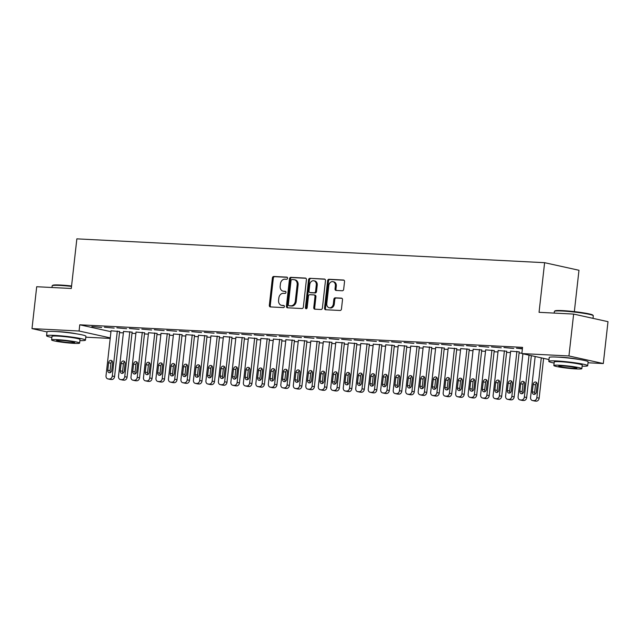 <?xml version="1.0" encoding="UTF-8"?>
<svg xmlns="http://www.w3.org/2000/svg" width="640" height="640" viewBox="0 0 640 640"><rect width="100%" height="100%" fill="white"/><g stroke="black" fill="none" stroke-linecap="round" stroke-linejoin="round"><path stroke-width="0.96" d="M287.56 278.248A1.072 0.856 -77.5 0 0 286.824 277.136L273.8 276.48A1.536 1.224 -77.5 0 0 272.4 277.936L269.328 305.344A1.536 1.224 -77.5 0 0 270.384 306.928L283.408 307.592A1.072 0.856 -77.5 0 0 283.648 305.456L281.96 305.376A4.92 3.904 -77.5 0 1 281.448 305.304A4.92 3.904 -77.5 0 1 278.584 300.304L278.84 298.016A4.92 3.904 -77.5 0 1 283.312 293.344L284.992 293.432A1.072 0.856 -77.5 0 0 285.232 291.296L283.552 291.216A4.92 3.904 -77.5 0 1 283.032 291.144A4.92 3.904 -77.5 0 1 280.176 286.144L280.432 283.856A4.92 3.904 -77.5 0 1 284.896 279.184L286.584 279.272A1.072 0.856 -77.5 0 0 287.56 278.248M559.008 357.2A12.216 0.984 6.4 0 1 561.52 357.272A12.216 0.984 6.4 0 1 578.648 359.4M56.784 331.616A12.216 0.984 6.4 0 1 59.296 331.688A12.216 0.984 6.4 0 1 76.416 333.816M342.272 290.76A1.536 1.224 -77.5 0 0 343.672 289.296L344.536 281.608A1.536 1.224 -77.5 0 0 343.48 280.024L329.016 279.288A1.536 1.224 -77.5 0 0 327.616 280.752L324.544 308.152A1.536 1.224 -77.5 0 0 325.6 309.736L340.064 310.48A1.536 1.224 -77.5 0 0 341.456 309.016L342.504 299.728A1.536 1.224 -77.5 0 0 341.448 298.144L335.256 297.832A1.536 1.224 -77.5 0 0 333.864 299.288L333.344 303.896A4.112 3.264 -77.5 0 1 329.176 307.744A4.112 3.264 -77.5 0 1 326.784 303.56L328.808 285.52A4.112 3.264 -77.5 0 1 332.976 281.672A4.112 3.264 -77.5 0 1 335.368 285.856L335.032 288.856A1.536 1.224 -77.5 0 0 336.088 290.448L342.272 290.76M548.992 359.552L521.864 353.568L522.56 347.36L79.768 324.8L79.072 331.008L110.264 337.896M521.864 353.568L568.936 355.96L603.304 363.552L588.024 362.768M46.992 331.92L32 328.608L36.696 286.728L71.288 288.488L76.856 238.856L544.616 262.688L539.048 312.32L573.64 314.08L568.936 355.96M32 328.608L79.072 331.008M306.416 279.672A1.536 1.224 -77.5 0 0 305.36 278.088L290.896 277.344A1.536 1.224 -77.5 0 0 289.504 278.808L286.424 306.216A1.536 1.224 -77.5 0 0 287.48 307.8L301.944 308.536A1.536 1.224 -77.5 0 0 303.344 307.072L306.416 279.672M309.96 278.32L324.416 279.056A1.536 1.224 -77.5 0 1 325.472 280.64L322.4 308.048A1.536 1.224 -77.5 0 1 321 309.504L314.816 309.192A1.536 1.224 -77.5 0 1 313.76 307.608L315.008 296.488A1.536 1.224 -77.5 0 0 313.952 294.904L309.848 294.696A1.536 1.224 -77.5 0 0 308.448 296.16L307.152 307.728A1.072 0.856 -77.5 0 1 305.432 307.64L308.56 279.776A1.536 1.224 -77.5 0 1 309.96 278.32L324.944 279.24M574.344 311.624L578.976 270.272L544.616 262.688M503.944 347.552L513.76 348.448L503.944 347.552M478.968 346.28L488.784 347.176L478.968 346.28M506.736 351.248L498.16 350.52M454 345.008L463.808 345.904L454 345.008M481.76 349.976L473.184 349.248M429.024 343.736L438.84 344.632L429.024 343.736M456.784 348.704L448.208 347.976M404.048 342.464L413.864 343.36L404.048 342.464M431.816 347.432L423.232 346.704M379.072 341.192L388.888 342.088L379.072 341.192M406.84 346.16L398.264 345.432M354.104 339.92L363.912 340.816L354.104 339.92M381.864 344.888L373.288 344.16M329.128 338.648L338.944 339.544L329.128 338.648M356.888 343.616L348.312 342.888M304.152 337.376L313.968 338.272L304.152 337.376M331.92 342.344L323.344 341.616M279.176 336.104L288.992 337L279.176 336.104M306.944 341.072L298.368 340.344M254.208 334.832L264.016 335.728L254.208 334.832M281.968 339.8L273.392 339.072M229.232 333.56L239.048 334.456L229.232 333.56M256.992 338.528L248.416 337.8M204.256 332.288L214.072 333.184L204.256 332.288M232.024 337.256L223.448 336.528M179.28 331.016L189.096 331.912L179.28 331.016M207.048 335.984L198.472 335.256M154.312 329.744L164.12 330.64L154.312 329.744M182.072 334.704L173.496 333.984M129.336 328.472L139.152 329.368L129.336 328.472M157.096 333.432L148.52 332.712M104.36 327.2L114.176 328.096L104.36 327.2M132.128 332.16L123.552 331.44M79.768 324.8L110.96 331.688M119.512 332.664L123.392 332.864M132 333.304L135.872 333.496M144.488 333.936L148.36 334.136M156.968 334.576L160.848 334.768M169.456 335.208L173.336 335.408M181.944 335.848L185.824 336.04M194.432 336.48L198.312 336.68M206.92 337.12L210.8 337.312M219.408 337.752L223.288 337.952M231.896 338.392L235.768 338.584M244.384 339.024L248.256 339.224M256.864 339.664L260.744 339.856M269.352 340.296L273.232 340.496M281.84 340.936L285.72 341.128M294.328 341.568L298.208 341.768M306.816 342.208L310.696 342.4M319.304 342.84L323.184 343.04M331.792 343.48L335.664 343.68M344.28 344.112L348.152 344.312M356.76 344.752L360.64 344.952M369.248 345.384L373.128 345.584M381.736 346.024L385.616 346.224M394.224 346.656L398.104 346.856M406.712 347.296L410.592 347.496M419.2 347.928L423.072 348.128M431.688 348.568L435.56 348.768M444.176 349.2L448.048 349.4M456.656 349.84L460.536 350.04M469.144 350.472L473.024 350.672M481.632 351.112L485.512 351.312M494.12 351.752L498 351.944M506.608 352.384L510.488 352.584M519.096 353.024L521.912 353.16M119.64 331.528L111.064 330.8M91.872 326.56L101.688 327.456L91.872 326.56M144.616 332.8L136.032 332.072M116.848 327.832L126.664 328.728L116.848 327.832M169.584 334.072L161.008 333.344M141.824 329.112L151.64 330L141.824 329.112M194.56 335.344L185.984 334.616M166.8 330.384L176.608 331.272L166.8 330.384M219.536 336.616L210.96 335.888M191.768 331.656L201.584 332.544L191.768 331.656M244.512 337.888L235.928 337.16M216.744 332.928L226.56 333.816L216.744 332.928M269.48 339.16L260.904 338.432M241.72 334.2L251.536 335.088L241.72 334.2M294.456 340.432L285.88 339.704M266.696 335.472L276.504 336.36L266.696 335.472M319.432 341.704L310.856 340.976M291.664 336.744L301.48 337.632L291.664 336.744M344.4 342.976L335.824 342.248M316.64 338.016L326.456 338.912L316.64 338.016M369.376 344.248L360.8 343.52M341.616 339.288L351.424 340.184L341.616 339.288M394.352 345.52L385.776 344.792M366.584 340.56L376.4 341.456L366.584 340.56M419.328 346.792L410.752 346.064M391.56 341.832L401.376 342.728L391.56 341.832M444.296 348.064L435.72 347.336M416.536 343.104L426.352 344L416.536 343.104M469.272 349.336L460.696 348.608M441.512 344.376L451.32 345.272L441.512 344.376M494.248 350.608L485.672 349.88M466.48 345.648L476.296 346.544L466.48 345.648M519.224 351.88L510.648 351.16M491.456 346.92L501.272 347.816L491.456 346.92M522.432 348.496L516.432 348.192L522.392 348.888M573.64 314.08L608 321.672L603.304 363.552M110.208 338.432L85.8 337.184M283.032 291.144L283.96 291.352A4.92 3.904 -77.5 0 0 284.48 291.416L283.552 291.216M285.664 291.48L284.48 291.416M281.448 305.304L282.376 305.512A4.92 3.904 -77.5 0 0 282.888 305.576L281.96 305.376M284.072 305.64L282.888 305.576M287.256 277.32L274.728 276.68A1.536 1.224 -77.5 0 0 273.328 278.144L270.256 305.544A1.536 1.224 -77.5 0 0 270.784 306.944M305.888 278.272L291.824 277.552A1.536 1.224 -77.5 0 0 290.432 279.016L287.352 306.416A1.536 1.224 -77.5 0 0 287.888 307.816M292.008 279.544A1.072 0.856 -77.5 0 0 291.032 280.568L288.328 304.624A1.072 0.856 -77.5 0 0 289.072 305.736L290.848 305.824A4.92 3.904 -77.5 0 0 295.312 301.152L297.16 284.712A4.92 3.904 -77.5 0 0 294.296 279.704A4.92 3.904 -77.5 0 0 293.784 279.64L292.008 279.544M289.776 305.888A1.072 0.856 -77.5 0 0 290 305.936L289.072 305.736M294.296 279.704L295.224 279.912A4.92 3.904 -77.5 0 1 298.088 284.912L296.24 301.36A4.92 3.904 -77.5 0 1 291.776 306.032L290 305.936M314.88 295.112A1.536 1.224 -77.5 0 1 315.936 296.696L314.688 307.808A1.536 1.224 -77.5 0 0 315.216 309.208M310.888 278.52A1.536 1.224 -77.5 0 0 309.488 279.984L306.36 307.848A1.072 0.856 -77.5 0 0 306.568 308.656M316.296 284.96A4.112 3.264 -77.5 0 0 313.904 280.776A4.112 3.264 -77.5 0 0 309.744 284.624L309.032 290.984A1.536 1.224 -77.5 0 0 310.088 292.568L314.192 292.776A1.536 1.224 -77.5 0 0 315.584 291.312L316.296 284.96L317.232 285.16A4.112 3.264 -77.5 0 0 314.832 280.984L313.904 280.776M310.696 292.704A1.536 1.224 -77.5 0 0 311.016 292.768L310.088 292.568M317.232 285.16L316.512 291.52A1.536 1.224 -77.5 0 1 315.12 292.976L311.016 292.768M332.976 281.672L333.904 281.872A4.112 3.264 -77.5 0 1 336.296 286.056L335.96 289.064A1.536 1.224 -77.5 0 0 336.488 290.464M329.176 307.744L330.104 307.944A4.112 3.264 -77.5 0 0 334.272 304.096L333.344 303.896M341.968 298.328L336.184 298.032A1.536 1.224 -77.5 0 0 334.792 299.496L334.272 304.096M344 280.208L329.944 279.496A1.536 1.224 -77.5 0 0 328.544 280.952L325.472 308.36A1.536 1.224 -77.5 0 0 326.008 309.76M117.32 331.016L112.264 376.024A3.128 2.488 -77.5 0 1 109.424 379L108.176 378.936A3.128 2.488 -77.5 0 1 107.848 378.896A3.128 2.488 -77.5 0 1 106.024 375.712L111.072 330.696M119.648 331.424L114.592 376.544A3.128 2.488 102.5 0 1 111.744 379.512L110.496 379.448A3.128 2.488 102.5 0 1 110.168 379.408L107.848 378.896M112.2 361.136A2.504 1.992 -77.5 0 0 110.928 363.248L110.096 370.696A2.504 1.992 -77.5 0 0 110.496 372.504M111.768 370.384L112.608 362.944A2.504 1.992 -77.5 0 0 111.144 360.392A2.504 1.992 -77.5 0 0 108.608 362.736L107.776 370.184A2.504 1.992 -77.5 0 0 109.232 372.728A2.504 1.992 -77.5 0 0 111.768 370.384M129.8 331.648L124.752 376.664A3.128 2.488 -77.5 0 1 121.912 379.64L120.664 379.576A3.128 2.488 -77.5 0 1 120.336 379.528A3.128 2.488 -77.5 0 1 118.512 376.344L123.56 331.336M132.136 332.056L127.08 377.176A3.128 2.488 102.5 0 1 124.232 380.152L122.984 380.088A3.128 2.488 102.5 0 1 122.656 380.04L120.336 379.528M124.688 361.768A2.504 1.992 -77.5 0 0 123.416 363.888L122.584 371.328A2.504 1.992 -77.5 0 0 122.984 373.136M124.256 371.024L125.096 363.576A2.504 1.992 -77.5 0 0 123.632 361.032A2.504 1.992 -77.5 0 0 121.096 363.376L120.264 370.816A2.504 1.992 -77.5 0 0 121.72 373.368A2.504 1.992 -77.5 0 0 124.256 371.024M142.288 332.288L137.24 377.304A3.128 2.488 -77.5 0 1 134.4 380.272L133.144 380.208A3.128 2.488 -77.5 0 1 132.824 380.168A3.128 2.488 -77.5 0 1 131 376.984L136.048 331.968M144.624 332.696L139.56 377.816A3.128 2.488 102.5 0 1 136.72 380.784L135.472 380.728A3.128 2.488 102.5 0 1 135.144 380.68L132.824 380.168M137.176 362.408A2.504 1.992 -77.5 0 0 135.904 364.52L135.072 371.968A2.504 1.992 -77.5 0 0 135.472 373.776M136.744 371.656L137.576 364.216A2.504 1.992 -77.5 0 0 136.12 361.664A2.504 1.992 -77.5 0 0 133.584 364.008L132.752 371.456A2.504 1.992 -77.5 0 0 134.208 374A2.504 1.992 -77.5 0 0 136.744 371.656M71.52 286.4A19.576 1.576 -173.6 0 0 60.008 285.432A19.576 1.576 -173.6 0 0 52.248 285.696L52.76 285.288A19.104 1.536 6.4 0 1 60.344 285.032A19.104 1.536 6.4 0 1 71.568 285.976M79.896 340.6A19.576 1.576 -173.6 0 0 85.472 340.12A19.576 1.576 -173.6 0 0 74.832 337.512A19.576 1.576 -173.6 0 0 54.408 335.376A19.576 1.576 -173.6 0 0 46.568 335.76A19.576 1.576 -173.6 0 0 51.888 337.456M85.472 340.12L85.904 336.248A19.576 1.576 -173.6 0 0 75.264 333.632A19.576 1.576 -173.6 0 0 54.84 331.496A19.576 1.576 -173.6 0 0 47 331.88L46.568 335.76M51.608 339.936L52.008 336.368A14.096 1.136 6.4 0 1 57.656 336.096A14.096 1.136 6.4 0 1 72.36 337.632A14.096 1.136 6.4 0 1 80.024 339.512L79.624 343.08A14.096 1.136 -173.6 0 0 71.96 341.2A14.096 1.136 -173.6 0 0 57.256 339.664A14.096 1.136 -173.6 0 0 51.608 339.936A14.096 1.136 -173.6 0 0 59.272 341.816A14.096 1.136 -173.6 0 0 73.976 343.352A14.096 1.136 -173.6 0 0 79.624 343.08M60.232 340.32A9.08 0.728 -173.6 0 0 56.592 340.496A9.08 0.728 -173.6 0 0 61.528 341.704A9.08 0.728 -173.6 0 0 71 342.696A9.08 0.728 -173.6 0 0 74.64 342.52A9.08 0.728 -173.6 0 0 69.704 341.312A9.08 0.728 -173.6 0 0 60.232 340.32M52.248 285.696A19.576 1.576 -173.6 0 0 52.168 285.816L51.976 287.512M554.472 311.28L554.984 310.872A19.104 1.536 6.4 0 1 562.568 310.616A19.104 1.536 6.4 0 1 581.808 312.592A19.104 1.536 6.4 0 1 592.832 315.112L593.248 315.632A19.576 1.576 -173.6 0 0 581.952 313.048A19.576 1.576 -173.6 0 0 562.232 311.016A19.576 1.576 -173.6 0 0 554.472 311.28A19.576 1.576 -173.6 0 0 554.392 311.4L554.2 313.096M593.008 318.36L593.296 315.76A19.576 1.576 -173.6 0 0 593.248 315.632M582.128 366.184A19.576 1.576 -173.6 0 0 587.696 365.704A19.576 1.576 -173.6 0 0 577.056 363.096A19.576 1.576 -173.6 0 0 556.632 360.96A19.576 1.576 -173.6 0 0 548.792 361.344A19.576 1.576 -173.6 0 0 554.112 363.04M587.696 365.704L588.128 361.832A19.576 1.576 -173.6 0 0 577.488 359.216A19.576 1.576 -173.6 0 0 557.072 357.088A19.576 1.576 -173.6 0 0 549.224 357.464L548.792 361.344M553.84 365.52L554.24 361.952A14.096 1.136 6.4 0 1 559.88 361.68A14.096 1.136 6.4 0 1 574.584 363.216A14.096 1.136 6.4 0 1 582.248 365.096L581.848 368.664A14.096 1.136 -173.6 0 0 574.184 366.784A14.096 1.136 -173.6 0 0 559.48 365.248A14.096 1.136 -173.6 0 0 553.84 365.52A14.096 1.136 -173.6 0 0 561.496 367.4A14.096 1.136 -173.6 0 0 576.2 368.936A14.096 1.136 -173.6 0 0 581.848 368.664M562.456 365.904A9.08 0.728 -173.6 0 0 558.816 366.08A9.08 0.728 -173.6 0 0 563.752 367.296A9.08 0.728 -173.6 0 0 573.232 368.28A9.08 0.728 -173.6 0 0 576.864 368.104A9.08 0.728 -173.6 0 0 571.928 366.896A9.08 0.728 -173.6 0 0 562.456 365.904M154.776 332.92L149.728 377.936A3.128 2.488 -77.5 0 1 146.88 380.912L145.632 380.848A3.128 2.488 -77.5 0 1 145.304 380.8A3.128 2.488 -77.5 0 1 143.488 377.616L148.536 332.608M157.112 333.336L152.048 378.448A3.128 2.488 102.5 0 1 149.208 381.424L147.96 381.36A3.128 2.488 102.5 0 1 147.632 381.32L145.304 380.8M149.664 363.04A2.504 1.992 -77.5 0 0 148.392 365.16L147.56 372.608A2.504 1.992 -77.5 0 0 147.96 374.408M149.232 372.296L150.064 364.848A2.504 1.992 -77.5 0 0 148.608 362.304A2.504 1.992 -77.5 0 0 146.072 364.648L145.232 372.088A2.504 1.992 -77.5 0 0 146.696 374.64A2.504 1.992 -77.5 0 0 149.232 372.296M167.264 333.56L162.216 378.576A3.128 2.488 -77.5 0 1 159.368 381.544L158.12 381.48A3.128 2.488 -77.5 0 1 157.792 381.44A3.128 2.488 -77.5 0 1 155.976 378.256L161.024 333.24M169.6 333.968L164.536 379.088A3.128 2.488 102.5 0 1 161.688 382.056L160.44 382A3.128 2.488 102.5 0 1 160.12 381.952L157.792 381.44M162.152 363.68A2.504 1.992 -77.5 0 0 160.88 365.792L160.048 373.24A2.504 1.992 -77.5 0 0 160.448 375.048M161.72 372.928L162.552 365.488A2.504 1.992 -77.5 0 0 161.096 362.936A2.504 1.992 -77.5 0 0 158.56 365.28L157.72 372.728A2.504 1.992 -77.5 0 0 159.176 375.272A2.504 1.992 -77.5 0 0 161.72 372.928M179.752 334.192L174.704 379.208A3.128 2.488 -77.5 0 1 171.856 382.184L170.608 382.12A3.128 2.488 -77.5 0 1 170.28 382.072A3.128 2.488 -77.5 0 1 168.456 378.888L173.512 333.88M182.088 334.608L177.024 379.72A3.128 2.488 102.5 0 1 174.176 382.696L172.928 382.632A3.128 2.488 102.5 0 1 172.6 382.592L170.28 382.072M174.64 364.312A2.504 1.992 -77.5 0 0 173.368 366.432L172.528 373.88A2.504 1.992 -77.5 0 0 172.936 375.68M174.208 373.568L175.04 366.12A2.504 1.992 -77.5 0 0 173.584 363.576A2.504 1.992 -77.5 0 0 171.048 365.92L170.208 373.36A2.504 1.992 -77.5 0 0 171.664 375.912A2.504 1.992 -77.5 0 0 174.208 373.568M192.24 334.832L187.192 379.848A3.128 2.488 -77.5 0 1 184.344 382.816L183.096 382.752A3.128 2.488 -77.5 0 1 182.768 382.712A3.128 2.488 -77.5 0 1 180.944 379.528L185.992 334.512M194.568 335.24L189.512 380.36A3.128 2.488 102.5 0 1 186.664 383.336L185.416 383.272A3.128 2.488 102.5 0 1 185.088 383.224L182.768 382.712M187.12 364.952A2.504 1.992 -77.5 0 0 185.856 367.064L185.016 374.512A2.504 1.992 -77.5 0 0 185.424 376.32M186.696 374.2L187.528 366.76A2.504 1.992 -77.5 0 0 186.072 364.208A2.504 1.992 -77.5 0 0 183.528 366.552L182.696 374A2.504 1.992 -77.5 0 0 184.152 376.552A2.504 1.992 -77.5 0 0 186.696 374.2M204.728 335.464L199.68 380.48A3.128 2.488 -77.5 0 1 196.832 383.456L195.584 383.392A3.128 2.488 -77.5 0 1 195.256 383.352A3.128 2.488 -77.5 0 1 193.432 380.16L198.48 335.152M207.056 335.88L202 380.992A3.128 2.488 102.5 0 1 199.152 383.968L197.904 383.904A3.128 2.488 102.5 0 1 197.576 383.864L195.256 383.352M199.608 365.584A2.504 1.992 -77.5 0 0 198.344 367.704L197.504 375.152A2.504 1.992 -77.5 0 0 197.912 376.96M199.176 374.84L200.016 367.392A2.504 1.992 -77.5 0 0 198.56 364.848A2.504 1.992 -77.5 0 0 196.016 367.192L195.184 374.632A2.504 1.992 -77.5 0 0 196.64 377.184A2.504 1.992 -77.5 0 0 199.176 374.84M217.216 336.104L212.16 381.12A3.128 2.488 -77.5 0 1 209.32 384.088L208.072 384.032A3.128 2.488 -77.5 0 1 207.744 383.984A3.128 2.488 -77.5 0 1 205.92 380.8L210.968 335.784M219.544 336.512L214.488 381.632A3.128 2.488 102.5 0 1 211.64 384.608L210.392 384.544A3.128 2.488 102.5 0 1 210.064 384.496L207.744 383.984M212.096 366.224A2.504 1.992 -77.5 0 0 210.824 368.336L209.992 375.784A2.504 1.992 -77.5 0 0 210.392 377.592M211.664 375.472L212.504 368.032A2.504 1.992 -77.5 0 0 211.04 365.48A2.504 1.992 -77.5 0 0 208.504 367.824L207.672 375.272A2.504 1.992 -77.5 0 0 209.128 377.824A2.504 1.992 -77.5 0 0 211.664 375.472M229.696 336.736L224.648 381.752A3.128 2.488 -77.5 0 1 221.808 384.728L220.56 384.664A3.128 2.488 -77.5 0 1 220.232 384.624A3.128 2.488 -77.5 0 1 218.408 381.432L223.456 336.424M232.032 337.152L226.976 382.264A3.128 2.488 102.5 0 1 224.128 385.24L222.88 385.176A3.128 2.488 102.5 0 1 222.552 385.136L220.232 384.624M224.584 366.856A2.504 1.992 -77.5 0 0 223.312 368.976L222.48 376.424A2.504 1.992 -77.5 0 0 222.88 378.232M224.152 376.112L224.992 368.664A2.504 1.992 -77.5 0 0 223.528 366.12A2.504 1.992 -77.5 0 0 220.992 368.464L220.16 375.912A2.504 1.992 -77.5 0 0 221.616 378.456A2.504 1.992 -77.5 0 0 224.152 376.112M242.184 337.376L237.136 382.392A3.128 2.488 -77.5 0 1 234.288 385.368L233.04 385.304A3.128 2.488 -77.5 0 1 232.72 385.256A3.128 2.488 -77.5 0 1 230.896 382.072L235.944 337.056M244.52 337.784L239.456 382.904A3.128 2.488 102.5 0 1 236.616 385.88L235.368 385.816A3.128 2.488 102.5 0 1 235.04 385.768L232.72 385.256M237.072 367.496A2.504 1.992 -77.5 0 0 235.8 369.608L234.968 377.056A2.504 1.992 -77.5 0 0 235.368 378.864M236.64 376.744L237.472 369.304A2.504 1.992 -77.5 0 0 236.016 366.752A2.504 1.992 -77.5 0 0 233.48 369.096L232.648 376.544A2.504 1.992 -77.5 0 0 234.104 379.096A2.504 1.992 -77.5 0 0 236.64 376.744M254.672 338.008L249.624 383.024A3.128 2.488 -77.5 0 1 246.776 386L245.528 385.936A3.128 2.488 -77.5 0 1 245.2 385.896A3.128 2.488 -77.5 0 1 243.384 382.704L248.432 337.696M257.008 338.424L251.944 383.536A3.128 2.488 102.5 0 1 249.104 386.512L247.856 386.448A3.128 2.488 102.5 0 1 247.528 386.408L245.2 385.896M249.56 368.128A2.504 1.992 -77.5 0 0 248.288 370.248L247.456 377.696A2.504 1.992 -77.5 0 0 247.856 379.504M249.128 377.384L249.96 369.936A2.504 1.992 -77.5 0 0 248.504 367.392A2.504 1.992 -77.5 0 0 245.968 369.736L245.128 377.184A2.504 1.992 -77.5 0 0 246.592 379.728A2.504 1.992 -77.5 0 0 249.128 377.384M267.16 338.648L262.112 383.664A3.128 2.488 -77.5 0 1 259.264 386.64L258.016 386.576A3.128 2.488 -77.5 0 1 257.688 386.528A3.128 2.488 -77.5 0 1 255.864 383.344L260.92 338.328M269.496 339.056L264.432 384.176A3.128 2.488 102.5 0 1 261.584 387.152L260.336 387.088A3.128 2.488 102.5 0 1 260.008 387.04L257.688 386.528M262.048 368.768A2.504 1.992 -77.5 0 0 260.776 370.88L259.936 378.328A2.504 1.992 -77.5 0 0 260.344 380.136M261.616 378.024L262.448 370.576A2.504 1.992 -77.5 0 0 260.992 368.024A2.504 1.992 -77.5 0 0 258.456 370.368L257.616 377.816A2.504 1.992 -77.5 0 0 259.072 380.368A2.504 1.992 -77.5 0 0 261.616 378.024M279.648 339.288L274.6 384.296A3.128 2.488 -77.5 0 1 271.752 387.272L270.504 387.208A3.128 2.488 -77.5 0 1 270.176 387.168A3.128 2.488 -77.5 0 1 268.352 383.976L273.4 338.968M281.984 339.696L276.92 384.808A3.128 2.488 102.5 0 1 274.072 387.784L272.824 387.72A3.128 2.488 102.5 0 1 272.496 387.68L270.176 387.168M274.536 369.4A2.504 1.992 -77.5 0 0 273.264 371.52L272.424 378.968A2.504 1.992 -77.5 0 0 272.832 380.776M274.104 378.656L274.936 371.208A2.504 1.992 -77.5 0 0 273.48 368.664A2.504 1.992 -77.5 0 0 270.944 371.008L270.104 378.456A2.504 1.992 -77.5 0 0 271.56 381A2.504 1.992 -77.5 0 0 274.104 378.656M292.136 339.92L287.088 384.936A3.128 2.488 -77.5 0 1 284.24 387.912L282.992 387.848A3.128 2.488 -77.5 0 1 282.664 387.8A3.128 2.488 -77.5 0 1 280.84 384.616L285.888 339.6M294.464 340.328L289.408 385.448A3.128 2.488 102.5 0 1 286.56 388.424L285.312 388.36A3.128 2.488 102.5 0 1 284.984 388.312L282.664 387.8M287.016 370.04A2.504 1.992 -77.5 0 0 285.752 372.16L284.912 379.6A2.504 1.992 -77.5 0 0 285.32 381.408M286.584 379.296L287.424 371.848A2.504 1.992 -77.5 0 0 285.968 369.296A2.504 1.992 -77.5 0 0 283.424 371.64L282.592 379.088A2.504 1.992 -77.5 0 0 284.048 381.64A2.504 1.992 -77.5 0 0 286.584 379.296M304.624 340.56L299.576 385.568A3.128 2.488 -77.5 0 1 296.728 388.544L295.48 388.48A3.128 2.488 -77.5 0 1 295.152 388.44A3.128 2.488 -77.5 0 1 293.328 385.248L298.376 340.24M306.952 340.968L301.896 386.08A3.128 2.488 102.5 0 1 299.048 389.056L297.8 388.992A3.128 2.488 102.5 0 1 297.472 388.952L295.152 388.44M299.504 370.672A2.504 1.992 -77.5 0 0 298.232 372.792L297.4 380.24A2.504 1.992 -77.5 0 0 297.808 382.048M299.072 379.928L299.912 372.48A2.504 1.992 -77.5 0 0 298.456 369.936A2.504 1.992 -77.5 0 0 295.912 372.28L295.08 379.728A2.504 1.992 -77.5 0 0 296.536 382.272A2.504 1.992 -77.5 0 0 299.072 379.928M317.112 341.192L312.056 386.208A3.128 2.488 -77.5 0 1 309.216 389.184L307.968 389.12A3.128 2.488 -77.5 0 1 307.64 389.072A3.128 2.488 -77.5 0 1 305.816 385.888L310.864 340.872M319.44 341.6L314.384 386.72A3.128 2.488 102.5 0 1 311.536 389.696L310.288 389.632A3.128 2.488 102.5 0 1 309.96 389.584L307.64 389.072M311.992 371.312A2.504 1.992 -77.5 0 0 310.72 373.432L309.888 380.872A2.504 1.992 -77.5 0 0 310.288 382.68M311.56 380.568L312.4 373.12A2.504 1.992 -77.5 0 0 310.936 370.568A2.504 1.992 -77.5 0 0 308.4 372.912L307.568 380.36A2.504 1.992 -77.5 0 0 309.024 382.912A2.504 1.992 -77.5 0 0 311.56 380.568M329.592 341.832L324.544 386.84A3.128 2.488 -77.5 0 1 321.704 389.816L320.456 389.752A3.128 2.488 -77.5 0 1 320.128 389.712A3.128 2.488 -77.5 0 1 318.304 386.52L323.352 341.512M331.928 342.24L326.864 387.352A3.128 2.488 102.5 0 1 324.024 390.328L322.776 390.264A3.128 2.488 102.5 0 1 322.448 390.224L320.128 389.712M324.48 371.944A2.504 1.992 -77.5 0 0 323.208 374.064L322.376 381.512A2.504 1.992 -77.5 0 0 322.776 383.32M324.048 381.2L324.88 373.752A2.504 1.992 -77.5 0 0 323.424 371.208A2.504 1.992 -77.5 0 0 320.888 373.552L320.056 381A2.504 1.992 -77.5 0 0 321.512 383.544A2.504 1.992 -77.5 0 0 324.048 381.2M342.08 342.464L337.032 387.48A3.128 2.488 -77.5 0 1 334.184 390.456L332.936 390.392A3.128 2.488 -77.5 0 1 332.608 390.344A3.128 2.488 -77.5 0 1 330.792 387.16L335.84 342.144M344.416 342.872L339.352 387.992A3.128 2.488 102.5 0 1 336.512 390.968L335.264 390.904A3.128 2.488 102.5 0 1 334.936 390.856L332.608 390.344M336.968 372.584A2.504 1.992 -77.5 0 0 335.696 374.704L334.864 382.144A2.504 1.992 -77.5 0 0 335.264 383.952M336.536 381.84L337.368 374.392A2.504 1.992 -77.5 0 0 335.912 371.84A2.504 1.992 -77.5 0 0 333.376 374.184L332.536 381.632A2.504 1.992 -77.5 0 0 334 384.184A2.504 1.992 -77.5 0 0 336.536 381.84M354.568 343.104L349.52 388.112A3.128 2.488 -77.5 0 1 346.672 391.088L345.424 391.024A3.128 2.488 -77.5 0 1 345.096 390.984A3.128 2.488 -77.5 0 1 343.28 387.8L348.328 342.784M356.904 343.512L351.84 388.624A3.128 2.488 102.5 0 1 349 391.6L347.744 391.536A3.128 2.488 102.5 0 1 347.424 391.496L345.096 390.984M349.456 373.224A2.504 1.992 -77.5 0 0 348.184 375.336L347.352 382.784A2.504 1.992 -77.5 0 0 347.752 384.592M349.024 382.472L349.856 375.024A2.504 1.992 -77.5 0 0 348.4 372.48A2.504 1.992 -77.5 0 0 345.864 374.824L345.024 382.272A2.504 1.992 -77.5 0 0 346.488 384.816A2.504 1.992 -77.5 0 0 349.024 382.472M367.056 343.736L362.008 388.752A3.128 2.488 -77.5 0 1 359.16 391.728L357.912 391.664A3.128 2.488 -77.5 0 1 357.584 391.616A3.128 2.488 -77.5 0 1 355.76 388.432L360.816 343.416M369.392 344.144L364.328 389.264A3.128 2.488 102.5 0 1 361.48 392.24L360.232 392.176A3.128 2.488 102.5 0 1 359.904 392.128L357.584 391.616M361.944 373.856A2.504 1.992 -77.5 0 0 360.672 375.976L359.832 383.416A2.504 1.992 -77.5 0 0 360.24 385.224M361.512 383.112L362.344 375.664A2.504 1.992 -77.5 0 0 360.888 373.112A2.504 1.992 -77.5 0 0 358.352 375.464L357.512 382.904A2.504 1.992 -77.5 0 0 358.968 385.456A2.504 1.992 -77.5 0 0 361.512 383.112M379.544 344.376L374.496 389.384A3.128 2.488 -77.5 0 1 371.648 392.36L370.4 392.296A3.128 2.488 -77.5 0 1 370.072 392.256A3.128 2.488 -77.5 0 1 368.248 389.072L373.296 344.056M381.88 344.784L376.816 389.896A3.128 2.488 102.5 0 1 373.968 392.872L372.72 392.808A3.128 2.488 102.5 0 1 372.392 392.768L370.072 392.256M374.424 374.496A2.504 1.992 -77.5 0 0 373.16 376.608L372.32 384.056A2.504 1.992 -77.5 0 0 372.728 385.864M374 383.744L374.832 376.296A2.504 1.992 -77.5 0 0 373.376 373.752A2.504 1.992 -77.5 0 0 370.832 376.096L370 383.544A2.504 1.992 -77.5 0 0 371.456 386.088A2.504 1.992 -77.5 0 0 374 383.744M392.032 345.008L386.984 390.024A3.128 2.488 -77.5 0 1 384.136 393L382.888 392.936A3.128 2.488 -77.5 0 1 382.56 392.888A3.128 2.488 -77.5 0 1 380.736 389.704L385.784 344.688M394.36 345.416L389.304 390.536A3.128 2.488 102.5 0 1 386.456 393.512L385.208 393.448A3.128 2.488 102.5 0 1 384.88 393.4L382.56 392.888M386.912 375.128A2.504 1.992 -77.5 0 0 385.648 377.248L384.808 384.688A2.504 1.992 -77.5 0 0 385.216 386.496M386.48 384.384L387.32 376.936A2.504 1.992 -77.5 0 0 385.864 374.384A2.504 1.992 -77.5 0 0 383.32 376.736L382.488 384.176A2.504 1.992 -77.5 0 0 383.944 386.728A2.504 1.992 -77.5 0 0 386.48 384.384M404.52 345.648L399.464 390.656A3.128 2.488 -77.5 0 1 396.624 393.632L395.376 393.568A3.128 2.488 -77.5 0 1 395.048 393.528A3.128 2.488 -77.5 0 1 393.224 390.344L398.272 345.328M406.848 346.056L401.792 391.168A3.128 2.488 102.5 0 1 398.944 394.144L397.696 394.08A3.128 2.488 102.5 0 1 397.368 394.04L395.048 393.528M399.4 375.768A2.504 1.992 -77.5 0 0 398.128 377.88L397.296 385.328A2.504 1.992 -77.5 0 0 397.704 387.136M398.968 385.016L399.808 377.576A2.504 1.992 -77.5 0 0 398.344 375.024A2.504 1.992 -77.5 0 0 395.808 377.368L394.976 384.816A2.504 1.992 -77.5 0 0 396.432 387.36A2.504 1.992 -77.5 0 0 398.968 385.016M417 346.28L411.952 391.296A3.128 2.488 -77.5 0 1 409.112 394.272L407.864 394.208A3.128 2.488 -77.5 0 1 407.536 394.16A3.128 2.488 -77.5 0 1 405.712 390.976L410.76 345.96M419.336 346.688L414.28 391.808A3.128 2.488 102.5 0 1 411.432 394.784L410.184 394.72A3.128 2.488 102.5 0 1 409.856 394.672L407.536 394.16M411.888 376.4A2.504 1.992 -77.5 0 0 410.616 378.52L409.784 385.96A2.504 1.992 -77.5 0 0 410.184 387.768M411.456 385.656L412.296 378.208A2.504 1.992 -77.5 0 0 410.832 375.656A2.504 1.992 -77.5 0 0 408.296 378.008L407.464 385.448A2.504 1.992 -77.5 0 0 408.92 388A2.504 1.992 -77.5 0 0 411.456 385.656M429.488 346.92L424.44 391.928A3.128 2.488 -77.5 0 1 421.6 394.904L420.344 394.84A3.128 2.488 -77.5 0 1 420.024 394.8A3.128 2.488 -77.5 0 1 418.2 391.616L423.248 346.6M431.824 347.328L426.76 392.44A3.128 2.488 102.5 0 1 423.92 395.416L422.672 395.352A3.128 2.488 102.5 0 1 422.344 395.312L420.024 394.8M424.376 377.04A2.504 1.992 -77.5 0 0 423.104 379.152L422.272 386.6A2.504 1.992 -77.5 0 0 422.672 388.408M423.944 386.288L424.776 378.848A2.504 1.992 -77.5 0 0 423.32 376.296A2.504 1.992 -77.5 0 0 420.784 378.64L419.952 386.088A2.504 1.992 -77.5 0 0 421.408 388.632A2.504 1.992 -77.5 0 0 423.944 386.288M441.976 347.552L436.928 392.568A3.128 2.488 -77.5 0 1 434.08 395.544L432.832 395.48A3.128 2.488 -77.5 0 1 432.504 395.432A3.128 2.488 -77.5 0 1 430.688 392.248L435.736 347.232M444.312 347.96L439.248 393.08A3.128 2.488 102.5 0 1 436.408 396.056L435.16 395.992A3.128 2.488 102.5 0 1 434.832 395.944L432.504 395.432M436.864 377.672A2.504 1.992 -77.5 0 0 435.592 379.792L434.76 387.232A2.504 1.992 -77.5 0 0 435.16 389.04M436.432 386.928L437.264 379.48A2.504 1.992 -77.5 0 0 435.808 376.936A2.504 1.992 -77.5 0 0 433.272 379.28L432.432 386.72A2.504 1.992 -77.5 0 0 433.896 389.272A2.504 1.992 -77.5 0 0 436.432 386.928M454.464 348.192L449.416 393.2A3.128 2.488 -77.5 0 1 446.568 396.176L445.32 396.112A3.128 2.488 -77.5 0 1 444.992 396.072A3.128 2.488 -77.5 0 1 443.176 392.888L448.224 347.872M456.8 348.6L451.736 393.712A3.128 2.488 102.5 0 1 448.896 396.688L447.64 396.624A3.128 2.488 102.5 0 1 447.32 396.584L444.992 396.072M449.352 378.312A2.504 1.992 -77.5 0 0 448.08 380.424L447.248 387.872A2.504 1.992 -77.5 0 0 447.648 389.68M448.92 387.56L449.752 380.12A2.504 1.992 -77.5 0 0 448.296 377.568A2.504 1.992 -77.5 0 0 445.76 379.912L444.92 387.36A2.504 1.992 -77.5 0 0 446.384 389.904A2.504 1.992 -77.5 0 0 448.92 387.56M466.952 348.824L461.904 393.84A3.128 2.488 -77.5 0 1 459.056 396.816L457.808 396.752A3.128 2.488 -77.5 0 1 457.48 396.704A3.128 2.488 -77.5 0 1 455.656 393.52L460.712 348.512M469.288 349.232L464.224 394.352A3.128 2.488 102.5 0 1 461.376 397.328L460.128 397.264A3.128 2.488 102.5 0 1 459.8 397.216L457.48 396.704M461.84 378.944A2.504 1.992 -77.5 0 0 460.568 381.064L459.728 388.504A2.504 1.992 -77.5 0 0 460.136 390.312M461.408 388.2L462.24 380.752A2.504 1.992 -77.5 0 0 460.784 378.208A2.504 1.992 -77.5 0 0 458.248 380.552L457.408 387.992A2.504 1.992 -77.5 0 0 458.864 390.544A2.504 1.992 -77.5 0 0 461.408 388.2M479.44 349.464L474.392 394.472A3.128 2.488 -77.5 0 1 471.544 397.448L470.296 397.384A3.128 2.488 -77.5 0 1 469.968 397.344A3.128 2.488 -77.5 0 1 468.144 394.16L473.192 349.144M481.776 349.872L476.712 394.992A3.128 2.488 102.5 0 1 473.864 397.96L472.616 397.896A3.128 2.488 102.5 0 1 472.288 397.856L469.968 397.344M474.32 379.584A2.504 1.992 -77.5 0 0 473.056 381.696L472.216 389.144A2.504 1.992 -77.5 0 0 472.624 390.952M473.896 388.832L474.728 381.392A2.504 1.992 -77.5 0 0 473.272 378.84A2.504 1.992 -77.5 0 0 470.728 381.184L469.896 388.632A2.504 1.992 -77.5 0 0 471.352 391.176A2.504 1.992 -77.5 0 0 473.896 388.832M491.928 350.096L486.88 395.112A3.128 2.488 -77.5 0 1 484.032 398.088L482.784 398.024A3.128 2.488 -77.5 0 1 482.456 397.976A3.128 2.488 -77.5 0 1 480.632 394.792L485.68 349.784M494.256 350.504L489.2 395.624A3.128 2.488 102.5 0 1 486.352 398.6L485.104 398.536A3.128 2.488 102.5 0 1 484.776 398.488L482.456 397.976M486.808 380.216A2.504 1.992 -77.5 0 0 485.544 382.336L484.704 389.776A2.504 1.992 -77.5 0 0 485.112 391.584M486.376 389.472L487.216 382.024A2.504 1.992 -77.5 0 0 485.76 379.48A2.504 1.992 -77.5 0 0 483.216 381.824L482.384 389.264A2.504 1.992 -77.5 0 0 483.84 391.816A2.504 1.992 -77.5 0 0 486.376 389.472M504.416 350.736L499.36 395.744A3.128 2.488 -77.5 0 1 496.52 398.72L495.272 398.656A3.128 2.488 -77.5 0 1 494.944 398.616A3.128 2.488 -77.5 0 1 493.12 395.432L498.168 350.416M506.744 351.144L501.688 396.264A3.128 2.488 102.5 0 1 498.84 399.232L497.592 399.168A3.128 2.488 102.5 0 1 497.264 399.128L494.944 398.616M499.296 380.856A2.504 1.992 -77.5 0 0 498.024 382.968L497.192 390.416A2.504 1.992 -77.5 0 0 497.6 392.224M498.864 390.104L499.704 382.664A2.504 1.992 -77.5 0 0 498.24 380.112A2.504 1.992 -77.5 0 0 495.704 382.456L494.872 389.904A2.504 1.992 -77.5 0 0 496.328 392.448A2.504 1.992 -77.5 0 0 498.864 390.104M516.896 351.368L511.848 396.384A3.128 2.488 -77.5 0 1 509.008 399.36L507.76 399.296A3.128 2.488 -77.5 0 1 507.432 399.248A3.128 2.488 -77.5 0 1 505.608 396.064L510.656 351.056M519.232 351.776L514.176 396.896A3.128 2.488 102.5 0 1 511.328 399.872L510.08 399.808A3.128 2.488 102.5 0 1 509.752 399.76L507.432 399.248M511.784 381.488A2.504 1.992 -77.5 0 0 510.512 383.608L509.68 391.048A2.504 1.992 -77.5 0 0 510.08 392.856M511.352 390.744L512.192 383.296A2.504 1.992 -77.5 0 0 510.728 380.752A2.504 1.992 -77.5 0 0 508.192 383.096L507.36 390.536A2.504 1.992 -77.5 0 0 508.816 393.088A2.504 1.992 -77.5 0 0 511.352 390.744M529.032 355.152L524.336 397.016A3.128 2.488 -77.5 0 1 521.496 399.992L520.24 399.928A3.128 2.488 -77.5 0 1 519.92 399.888A3.128 2.488 -77.5 0 1 518.096 396.704L522.904 353.792M531.36 355.664L526.656 397.536A3.128 2.488 102.5 0 1 523.816 400.504L522.568 400.448A3.128 2.488 102.5 0 1 522.24 400.4L519.92 399.888M524.272 382.128A2.504 1.992 -77.5 0 0 523 384.24L522.168 391.688A2.504 1.992 -77.5 0 0 522.568 393.496M523.84 391.376L524.672 383.936A2.504 1.992 -77.5 0 0 523.216 381.384A2.504 1.992 -77.5 0 0 520.68 383.728L519.848 391.176A2.504 1.992 -77.5 0 0 521.304 393.72A2.504 1.992 -77.5 0 0 523.84 391.376M541.288 357.856L536.824 397.656A3.128 2.488 -77.5 0 1 533.976 400.632L532.728 400.568A3.128 2.488 -77.5 0 1 532.4 400.52A3.128 2.488 -77.5 0 1 530.584 397.336L535.16 356.504M543.608 358.368L539.144 398.168A3.128 2.488 102.5 0 1 536.304 401.144L535.056 401.08A3.128 2.488 102.5 0 1 534.728 401.04L532.4 400.52M536.76 382.76A2.504 1.992 -77.5 0 0 535.488 384.88L534.656 392.32A2.504 1.992 -77.5 0 0 535.056 394.128M536.328 392.016L537.16 384.568A2.504 1.992 -77.5 0 0 535.704 382.024A2.504 1.992 -77.5 0 0 533.168 384.368L532.328 391.808A2.504 1.992 -77.5 0 0 533.792 394.36A2.504 1.992 -77.5 0 0 536.328 392.016M270.256 305.544L269.328 305.344M273.328 278.144L272.4 277.936M274.728 276.68L273.8 276.48M287.352 306.416L286.424 306.216M290.432 279.016L289.504 278.808M291.824 277.552L290.896 277.344M291.776 306.032L290.848 305.824M296.24 301.36L295.312 301.152M298.088 284.912L297.16 284.712M314.688 307.808L313.76 307.608M315.936 296.696L315.008 296.488M306.36 307.848L305.432 307.64M309.488 279.984L308.56 279.776M315.12 292.976L314.192 292.776M316.512 291.52L315.584 291.312M335.96 289.064L335.032 288.856M336.296 286.056L335.368 285.856M334.792 299.496L333.864 299.288M336.184 298.032L335.256 297.832M325.472 308.36L324.544 308.152M328.544 280.952L327.616 280.752M329.944 279.496L329.016 279.288M112.264 376.024L114.592 376.544M108.176 378.936L110.496 379.448M109.424 379L111.744 379.512M110.096 370.696L107.776 370.184M110.928 363.248L108.608 362.736M124.752 376.664L127.08 377.176M120.664 379.576L122.984 380.088M121.912 379.64L124.232 380.152M122.584 371.328L120.264 370.816M123.416 363.888L121.096 363.376M137.24 377.304L139.56 377.816M133.144 380.208L135.472 380.728M134.4 380.272L136.72 380.784M135.072 371.968L132.752 371.456M135.904 364.52L133.584 364.008M149.728 377.936L152.048 378.448M145.632 380.848L147.96 381.36M146.88 380.912L149.208 381.424M147.56 372.608L145.232 372.088M148.392 365.16L146.072 364.648M162.216 378.576L164.536 379.088M158.12 381.48L160.44 382M159.368 381.544L161.688 382.056M160.048 373.24L157.72 372.728M160.88 365.792L158.56 365.28M174.704 379.208L177.024 379.72M170.608 382.12L172.928 382.632M171.856 382.184L174.176 382.696M172.528 373.88L170.208 373.36M173.368 366.432L171.048 365.92M187.192 379.848L189.512 380.36M183.096 382.752L185.416 383.272M184.344 382.816L186.664 383.336M185.016 374.512L182.696 374M185.856 367.064L183.528 366.552M199.68 380.48L202 380.992M195.584 383.392L197.904 383.904M196.832 383.456L199.152 383.968M197.504 375.152L195.184 374.632M198.344 367.704L196.016 367.192M212.16 381.12L214.488 381.632M208.072 384.032L210.392 384.544M209.32 384.088L211.64 384.608M209.992 375.784L207.672 375.272M210.824 368.336L208.504 367.824M224.648 381.752L226.976 382.264M220.56 384.664L222.88 385.176M221.808 384.728L224.128 385.24M222.48 376.424L220.16 375.912M223.312 368.976L220.992 368.464M237.136 382.392L239.456 382.904M233.04 385.304L235.368 385.816M234.288 385.368L236.616 385.88M234.968 377.056L232.648 376.544M235.8 369.608L233.48 369.096M249.624 383.024L251.944 383.536M245.528 385.936L247.856 386.448M246.776 386L249.104 386.512M247.456 377.696L245.128 377.184M248.288 370.248L245.968 369.736M262.112 383.664L264.432 384.176M258.016 386.576L260.336 387.088M259.264 386.64L261.584 387.152M259.936 378.328L257.616 377.816M260.776 370.88L258.456 370.368M274.6 384.296L276.92 384.808M270.504 387.208L272.824 387.72M271.752 387.272L274.072 387.784M272.424 378.968L270.104 378.456M273.264 371.52L270.944 371.008M287.088 384.936L289.408 385.448M282.992 387.848L285.312 388.36M284.24 387.912L286.56 388.424M284.912 379.6L282.592 379.088M285.752 372.16L283.424 371.64M299.576 385.568L301.896 386.08M295.48 388.48L297.8 388.992M296.728 388.544L299.048 389.056M297.4 380.24L295.08 379.728M298.232 372.792L295.912 372.28M312.056 386.208L314.384 386.72M307.968 389.12L310.288 389.632M309.216 389.184L311.536 389.696M309.888 380.872L307.568 380.36M310.72 373.432L308.4 372.912M324.544 386.84L326.864 387.352M320.456 389.752L322.776 390.264M321.704 389.816L324.024 390.328M322.376 381.512L320.056 381M323.208 374.064L320.888 373.552M337.032 387.48L339.352 387.992M332.936 390.392L335.264 390.904M334.184 390.456L336.512 390.968M334.864 382.144L332.536 381.632M335.696 374.704L333.376 374.184M349.52 388.112L351.84 388.624M345.424 391.024L347.744 391.536M346.672 391.088L349 391.6M347.352 382.784L345.024 382.272M348.184 375.336L345.864 374.824M362.008 388.752L364.328 389.264M357.912 391.664L360.232 392.176M359.16 391.728L361.48 392.24M359.832 383.416L357.512 382.904M360.672 375.976L358.352 375.464M374.496 389.384L376.816 389.896M370.4 392.296L372.72 392.808M371.648 392.36L373.968 392.872M372.32 384.056L370 383.544M373.16 376.608L370.832 376.096M386.984 390.024L389.304 390.536M382.888 392.936L385.208 393.448M384.136 393L386.456 393.512M384.808 384.688L382.488 384.176M385.648 377.248L383.32 376.736M399.464 390.656L401.792 391.168M395.376 393.568L397.696 394.08M396.624 393.632L398.944 394.144M397.296 385.328L394.976 384.816M398.128 377.88L395.808 377.368M411.952 391.296L414.28 391.808M407.864 394.208L410.184 394.72M409.112 394.272L411.432 394.784M409.784 385.96L407.464 385.448M410.616 378.52L408.296 378.008M424.44 391.928L426.76 392.44M420.344 394.84L422.672 395.352M421.6 394.904L423.92 395.416M422.272 386.6L419.952 386.088M423.104 379.152L420.784 378.64M436.928 392.568L439.248 393.08M432.832 395.48L435.16 395.992M434.08 395.544L436.408 396.056M434.76 387.232L432.432 386.72M435.592 379.792L433.272 379.28M449.416 393.2L451.736 393.712M445.32 396.112L447.64 396.624M446.568 396.176L448.896 396.688M447.248 387.872L444.92 387.36M448.08 380.424L445.76 379.912M461.904 393.84L464.224 394.352M457.808 396.752L460.128 397.264M459.056 396.816L461.376 397.328M459.728 388.504L457.408 387.992M460.568 381.064L458.248 380.552M474.392 394.472L476.712 394.992M470.296 397.384L472.616 397.896M471.544 397.448L473.864 397.96M472.216 389.144L469.896 388.632M473.056 381.696L470.728 381.184M486.88 395.112L489.2 395.624M482.784 398.024L485.104 398.536M484.032 398.088L486.352 398.6M484.704 389.776L482.384 389.264M485.544 382.336L483.216 381.824M499.36 395.744L501.688 396.264M495.272 398.656L497.592 399.168M496.52 398.72L498.84 399.232M497.192 390.416L494.872 389.904M498.024 382.968L495.704 382.456M511.848 396.384L514.176 396.896M507.76 399.296L510.08 399.808M509.008 399.36L511.328 399.872M509.68 391.048L507.36 390.536M510.512 383.608L508.192 383.096M524.336 397.016L526.656 397.536M520.24 399.928L522.568 400.448M521.496 399.992L523.816 400.504M522.168 391.688L519.848 391.176M523 384.24L520.68 383.728M536.824 397.656L539.144 398.168M532.728 400.568L535.056 401.08M533.976 400.632L536.304 401.144M534.656 392.32L532.328 391.808M535.488 384.88L533.168 384.368M289.888 305.928L288.96 305.72M315.04 295.136L314.112 294.928M310.856 292.752L309.92 292.544"/></g></svg>
